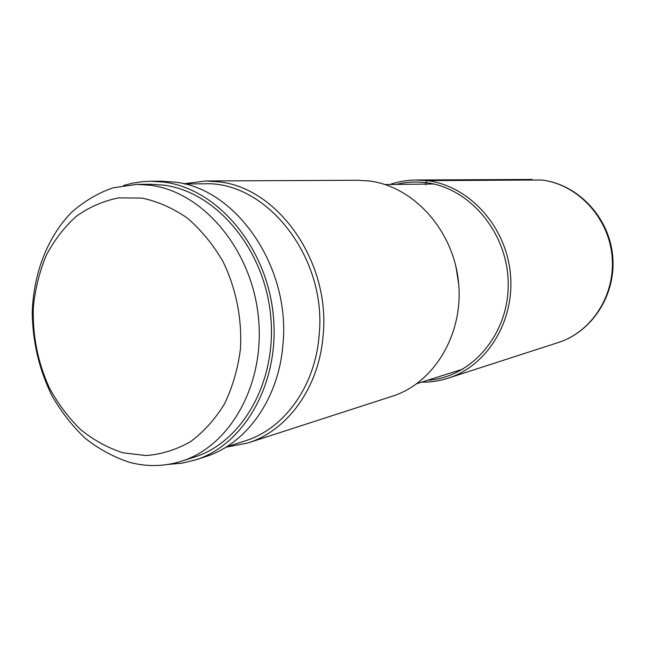 <?xml version="1.0" encoding="UTF-8"?>
<svg xmlns="http://www.w3.org/2000/svg" width="645" height="645" viewBox="0 0 645 645"><rect width="100%" height="100%" fill="white"/><g stroke="black" fill="none" stroke-linecap="round" stroke-linejoin="round"><path stroke-width="0.97" d="M205.779 180.979L357.725 180.269L369.077 180.971C413.316 186.26 453.121 229.822 458.458 281.631C464.11 333.417 434.335 383.033 392.313 396.232L247.744 443.01C287.106 430.852 318.533 388.298 322.96 337.069C331.393 263.305 278.737 187.776 218.752 181.834L205.779 180.979L183.696 183.809M225.879 447.219L247.744 443.01M184.341 183.962L203.788 183.809C266.796 180.471 328.152 258.484 318.977 336.9C314.639 387.282 283.711 429.119 244.971 440.938L226.443 446.864M150.817 181.229L161.161 181.18L174.553 182.084C236.513 188.3 291.379 267.981 282.824 345.672C278.366 399.618 245.914 444.22 205.295 456.749L195.451 459.933C245.269 444.421 280.712 380.905 273.101 313.365C265.869 245.793 216.962 188.912 164.298 182.14L150.817 181.229L142.892 181.608L133.144 183.027L123.63 185.47M168.297 464.4L181.995 463.191L195.451 459.933M137.006 184.365L150.454 184.26L164.072 185.171C215.672 191.871 263.499 247.688 270.481 313.857C277.842 380.002 243.028 442.131 194.161 457.168L181.35 461.264C230.644 446.106 265.772 383.098 258.282 315.945C251.179 248.768 202.812 192.089 150.745 185.292L137.006 184.365L112.923 187.832C97.532 193.266 83.544 201.619 70.966 212.898C47.319 237.553 33.532 273.617 32.25 312.099C32.564 341.576 39.079 369.359 51.802 395.458C61.211 411.833 72.425 426.176 85.446 438.495C99.314 449.38 114.181 457.378 130.04 462.481C147.302 466.94 164.41 466.537 181.35 461.264M123.082 452.83L146.157 455.563C161.645 454.298 176.408 449.678 190.444 441.712C203.707 431.892 215.059 419.274 224.508 403.851C232.563 387.105 237.876 368.835 240.44 349.034C242.181 318.84 236.022 288.13 222.864 261.314C212.947 244.342 201.119 229.942 187.381 218.115C172.884 208.077 157.727 201.393 141.908 198.071L118.511 197.894C103.273 200.958 89.187 207.109 76.255 216.349C64.266 227.153 54.269 240.158 46.255 255.38C39.538 271.545 35.241 288.758 33.355 307.02C32.395 335.215 37.684 362.071 49.23 387.564C57.865 403.56 68.338 417.573 80.649 429.61C93.799 440.229 107.941 447.969 123.082 452.83M541.566 179.995L426.966 180.632L425.894 182.648L425.668 184.841M541.316 179.979C576.896 184.002 608.098 216.575 611.968 255.356C616.08 294.112 592.191 331.812 558.288 342.527C592.731 331.594 616.684 293.781 612.597 255.243C608.775 216.68 577.581 184.099 541.478 179.987L541.316 179.979M421.653 382.146C430.626 382.283 439.43 380.961 448.057 378.196C487.515 365.771 515.419 320.146 510.292 272.754C505.462 225.347 468.455 185.502 426.966 180.632L416.315 179.995L532.165 179.455M427.643 380.252C471.181 377.615 508.615 334.82 508.212 284.187C508.276 233.579 470.084 187.719 425.894 182.648C415.815 181.414 405.947 182.003 396.28 184.414M458.676 283.84L455.87 266.312M416.315 179.995C407.229 180.06 398.441 181.551 389.935 184.486M421.596 382.163C430.586 382.292 439.406 380.969 448.057 378.196L558.288 342.527M385.025 184.543L433.609 184.002M416.912 383.646L463.231 368.988"/></g></svg>
